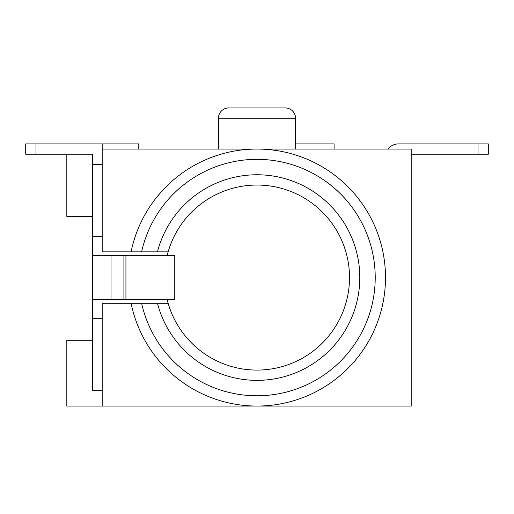<?xml version="1.0" encoding="UTF-8"?>
<svg xmlns="http://www.w3.org/2000/svg" width="514" height="514" viewBox="0 0 514 514"><rect width="100%" height="100%" fill="white"/><g stroke="black" fill="none" stroke-linecap="round" stroke-linejoin="round"><path stroke-width="0.77" d="M228.73 107.94A10.28 10.28 0 0 0 218.45 118.22L295.55 118.22A10.28 10.28 0 0 0 285.27 107.94L228.73 107.94L285.27 107.94A10.28 10.28 0 0 1 295.55 118.22L295.55 149.06M218.45 118.22L218.45 149.06M167.095 299.405A92.52 92.52 0 0 0 349.52 277.56A92.52 92.52 0 0 0 168.123 251.86L157.464 251.86A102.8 102.8 0 0 1 315.705 193.174A102.8 102.8 0 0 1 315.705 361.946A102.8 102.8 0 0 1 157.464 303.26L141.607 303.26A118.22 118.22 0 0 0 375.22 277.56A118.22 118.22 0 0 0 141.607 251.86L131.096 251.86A128.5 128.5 0 0 1 385.5 277.56A128.5 128.5 0 0 1 131.096 303.26L102.8 303.26L102.8 406.06L411.2 406.06L411.2 149.06L102.8 149.06L102.8 251.86L131.096 251.86M102.8 390.64L92.52 390.64L92.52 164.48L102.8 164.48M66.82 154.2L66.82 216.394L92.52 216.394M92.52 340.268L66.82 340.268L66.82 406.06L102.8 406.06M157.464 251.86L141.607 251.86M168.123 251.86A92.52 92.52 0 0 0 167.095 255.715M157.464 303.26L168.123 303.26M131.096 303.26L141.607 303.26M92.52 164.48L92.52 154.2L25.7 154.2L25.7 143.92L35.98 143.92L35.98 154.2M125.93 255.715L174.76 255.715L174.76 299.405L125.93 299.405L125.93 255.715L92.52 255.715M92.52 299.405L125.93 299.405M92.52 236.44L102.8 236.44M92.52 318.68L102.8 318.68M488.3 154.2L478.02 154.2L478.02 143.92L488.3 143.92L488.3 154.2M411.2 154.2L478.02 154.2M388.07 149.06A12.85 12.85 0 0 1 398.35 143.92L478.02 143.92M138.78 149.06L138.78 143.92L35.98 143.92M25.7 154.2L25.7 143.92L25.7 154.2M102.8 149.06L102.8 143.92M334.1 149.06L334.1 143.92L295.55 143.92M123.913 299.405L123.913 255.715M111.024 299.405L111.024 255.715"/></g></svg>
